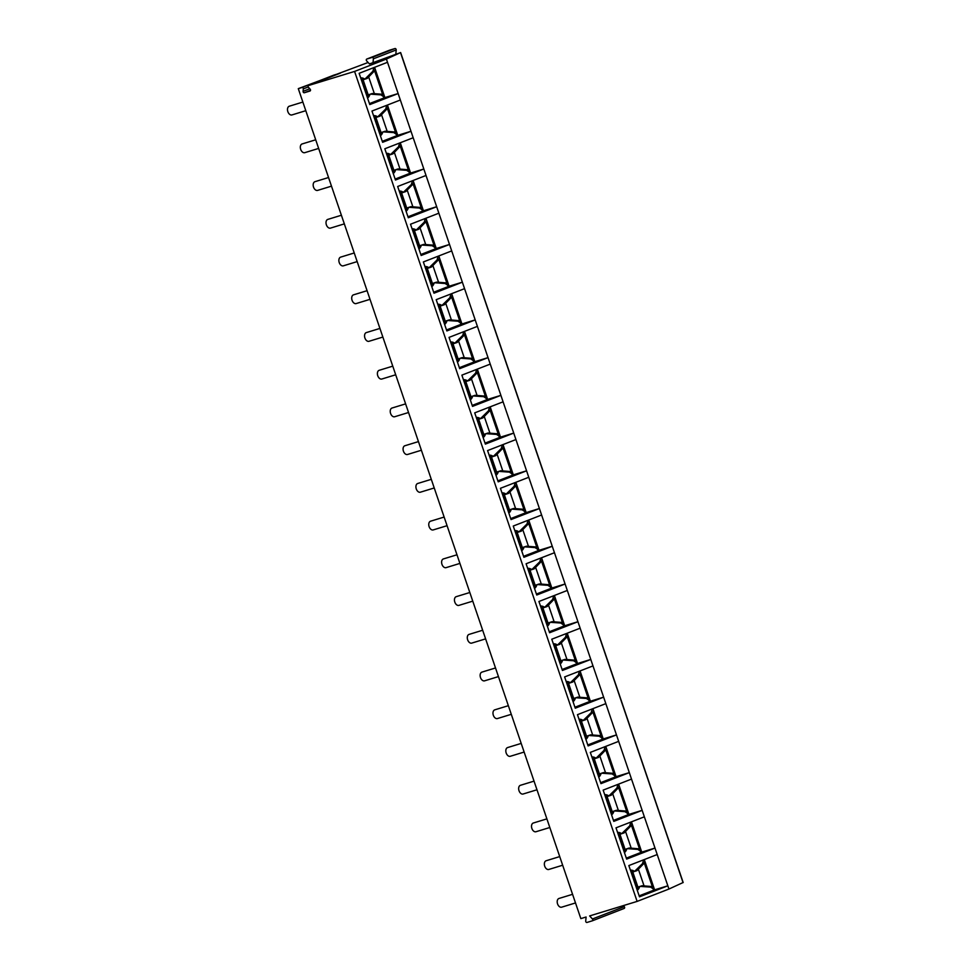 <?xml version="1.0" encoding="UTF-8"?>
<svg xmlns="http://www.w3.org/2000/svg" width="971" height="971" viewBox="0 0 971 971"><rect width="100%" height="100%" fill="white"/><g stroke="black" fill="none" stroke-linecap="round" stroke-linejoin="round"><path stroke-width="1.46" d="M592.371 920.799L624.098 908.455A1.141 0.862 -111.2 0 0 624.147 908.443L592.334 920.811A1.141 0.862 -111.2 0 0 592.334 920.811L586.982 922.45A1.141 0.862 -111.2 0 1 585.719 921.054L586.083 917.012L580.84 918.615L298.291 88.64L368.118 62.484M683.038 882.554L668.946 889.035L637.122 901.404L589.64 915.92L592.444 918.991L624.268 906.623L623.358 905.615M373.01 62.86L373.374 58.818A1.141 0.862 -111.2 0 0 372.111 57.423L366.82 59.049A1.141 0.862 -111.2 0 0 366.65 60.882L369.453 63.952L400.635 52.555L386.397 59.061L354.585 71.429L308.632 85.484A1.141 0.862 -111.2 0 0 308.462 87.317L310.15 89.174A1.141 0.862 -111.2 0 1 309.98 91.019L310.077 90.983M395.84 53.988L396.204 49.946A1.141 0.862 -111.2 0 0 394.942 48.55L389.638 50.164A1.141 0.862 -111.2 0 0 389.553 50.201M657.209 854.541L667.842 885.807L639.488 896.828L628.844 865.574L657.209 854.541L655 848.071L626.647 859.104L616.002 827.838L644.356 816.817L655 848.071L641.758 852.125L631.453 821.842M644.356 816.817L642.159 810.348L613.793 821.381L603.161 790.115L631.514 779.094L642.159 810.348L628.917 814.402L618.6 784.107M631.514 779.094L629.317 772.625L600.952 783.646L590.319 752.391L618.673 741.359L629.317 772.625L616.075 776.666L605.758 746.383M618.673 741.359L616.476 734.901L588.11 745.922L577.466 714.668L605.831 703.635L616.476 734.901L603.234 738.943L592.917 708.66M605.831 703.635L603.634 697.166L575.269 708.199L564.624 676.933L592.99 665.912L603.634 697.166L590.392 701.22L580.075 670.937M592.99 665.912L590.793 659.443L562.427 670.476L551.783 639.209L580.148 628.188L590.793 659.443L577.539 663.496L567.234 633.201M580.148 628.188L577.939 621.719L549.586 632.74L538.941 601.486L567.307 590.453L577.939 621.719L564.697 625.761L554.392 595.478M567.307 590.453L565.098 583.996L536.745 595.017L526.1 563.763L554.465 552.73L565.098 583.996L551.856 588.038L541.551 557.755M554.465 552.73L552.256 546.26L523.903 557.293L513.258 526.039L541.612 515.006L552.256 546.26L539.014 550.314L528.71 520.031M541.612 515.006L539.415 508.537L511.049 519.57L500.417 488.304L528.77 477.283L539.415 508.537L526.173 512.591L515.856 482.296M528.77 477.283L526.573 470.814L498.208 481.834L487.576 450.58L515.929 439.56L526.573 470.814L513.331 474.868L503.014 444.572M515.929 439.56L513.732 433.09L485.366 444.111L474.722 412.857L503.087 401.824L513.732 433.09L500.49 437.132L490.173 406.849M503.087 401.824L500.89 395.355L472.525 406.388L461.88 375.134L490.246 364.101L500.89 395.355L487.636 399.409L477.331 369.126M490.246 364.101L488.037 357.631L459.684 368.664L449.039 337.398L477.404 326.377L488.037 357.631L474.795 361.685L464.49 331.39M477.404 326.377L475.195 319.908L446.842 330.941L436.197 299.675L464.563 288.654L475.195 319.908L461.953 323.962L451.649 293.667M464.563 288.654L462.354 282.185L434.001 293.206L423.356 261.952L451.709 250.919L462.354 282.185L449.112 286.227L438.807 255.943M451.709 250.919L449.512 244.449L421.147 255.482L410.515 224.228L438.868 213.195L449.512 244.449L436.27 248.503L425.953 218.22M438.868 213.195L436.671 206.726L408.305 217.759L397.673 186.493L426.026 175.472L436.671 206.726L423.429 210.78L413.112 180.497M426.026 175.472L423.829 169.003L395.464 180.036L384.819 148.769L413.185 137.748L423.829 169.003L410.587 173.056L400.27 142.761M413.185 137.748L410.988 131.279L382.623 142.3L371.978 111.046L400.343 100.013L410.988 131.279L397.746 135.321L387.429 105.038M400.343 100.013L398.146 93.556L369.781 104.577L359.136 73.323L387.502 62.29L398.146 93.556L384.892 97.598L374.588 67.315M387.502 62.29L386.397 59.061M668.946 889.035L667.842 885.807L654.6 889.849L644.295 859.566M639.149 895.857L654.6 889.849M637.122 901.404L354.585 71.429M309.98 91.019L304.348 92.743A1.141 0.862 -111.2 0 1 303.086 91.347L303.304 88.895A1.141 0.862 -111.2 0 0 302.03 87.499L298.291 88.64M592.334 920.811A1.141 0.862 -111.2 0 0 592.444 918.991M340.36 73.141A1.141 0.862 68.8 0 1 340.445 73.104L333.854 75.119A1.141 0.862 68.8 0 1 334.667 75.35M292.089 114.894A4.552 2.962 -107 0 1 291.955 114.93A4.552 2.962 -107 0 1 287.817 111.544A4.552 2.962 -107 0 1 289.152 106.264A4.552 2.962 -107 0 1 289.285 106.215A4.552 2.962 -107 0 1 289.419 106.179M304.93 152.617A4.552 2.962 -107 0 1 304.797 152.665A4.552 2.962 -107 0 1 300.658 149.279A4.552 2.962 -107 0 1 301.993 143.987A4.552 2.962 -107 0 1 302.127 143.951A4.552 2.962 -107 0 1 302.272 143.914M317.772 190.34A4.552 2.962 -107 0 1 317.638 190.389A4.552 2.962 -107 0 1 313.499 187.002A4.552 2.962 -107 0 1 314.835 181.723A4.552 2.962 -107 0 1 314.968 181.674A4.552 2.962 -107 0 1 315.114 181.638M330.613 228.064A4.552 2.962 -107 0 1 330.48 228.112A4.552 2.962 -107 0 1 326.341 224.726A4.552 2.962 -107 0 1 327.676 219.446A4.552 2.962 -107 0 1 327.81 219.397A4.552 2.962 -107 0 1 327.955 219.361M343.455 265.799A4.552 2.962 -107 0 1 343.321 265.836A4.552 2.962 -107 0 1 339.195 262.449A4.552 2.962 -107 0 1 340.518 257.169A4.552 2.962 -107 0 1 340.663 257.121A4.552 2.962 -107 0 1 340.797 257.084M356.296 303.522A4.552 2.962 -107 0 1 356.163 303.571A4.552 2.962 -107 0 1 352.036 300.185A4.552 2.962 -107 0 1 353.371 294.893A4.552 2.962 -107 0 1 353.505 294.844A4.552 2.962 -107 0 1 353.638 294.808M369.15 341.246A4.552 2.962 -107 0 1 369.004 341.294A4.552 2.962 -107 0 1 364.878 337.908A4.552 2.962 -107 0 1 366.213 332.628A4.552 2.962 -107 0 1 366.346 332.58A4.552 2.962 -107 0 1 366.48 332.543M381.991 378.969A4.552 2.962 -107 0 1 381.858 379.018A4.552 2.962 -107 0 1 377.719 375.631A4.552 2.962 -107 0 1 379.054 370.352A4.552 2.962 -107 0 1 379.188 370.303A4.552 2.962 -107 0 1 379.321 370.267M394.833 416.705A4.552 2.962 -107 0 1 394.699 416.741A4.552 2.962 -107 0 1 390.56 413.355A4.552 2.962 -107 0 1 391.896 408.075A4.552 2.962 -107 0 1 392.029 408.026A4.552 2.962 -107 0 1 392.163 407.99M407.674 454.428A4.552 2.962 -107 0 1 407.541 454.477A4.552 2.962 -107 0 1 403.402 451.09A4.552 2.962 -107 0 1 404.737 445.798A4.552 2.962 -107 0 1 404.871 445.75A4.552 2.962 -107 0 1 405.016 445.713M420.516 492.151A4.552 2.962 -107 0 1 420.382 492.2A4.552 2.962 -107 0 1 416.243 488.814A4.552 2.962 -107 0 1 417.579 483.534A4.552 2.962 -107 0 1 417.712 483.485A4.552 2.962 -107 0 1 417.858 483.449M433.357 529.875A4.552 2.962 -107 0 1 433.224 529.923A4.552 2.962 -107 0 1 429.085 526.537A4.552 2.962 -107 0 1 430.42 521.257A4.552 2.962 -107 0 1 430.554 521.209A4.552 2.962 -107 0 1 430.699 521.172M446.199 567.598A4.552 2.962 -107 0 1 446.065 567.647A4.552 2.962 -107 0 1 441.939 564.26A4.552 2.962 -107 0 1 443.262 558.98A4.552 2.962 -107 0 1 443.407 558.932A4.552 2.962 -107 0 1 443.541 558.895M459.04 605.334A4.552 2.962 -107 0 1 458.907 605.382A4.552 2.962 -107 0 1 454.78 601.996A4.552 2.962 -107 0 1 456.115 596.704A4.552 2.962 -107 0 1 456.249 596.655A4.552 2.962 -107 0 1 456.382 596.619M471.894 643.057A4.552 2.962 -107 0 1 471.748 643.105A4.552 2.962 -107 0 1 467.621 639.719A4.552 2.962 -107 0 1 468.957 634.427A4.552 2.962 -107 0 1 469.09 634.391A4.552 2.962 -107 0 1 469.224 634.354M484.735 680.78A4.552 2.962 -107 0 1 484.602 680.829A4.552 2.962 -107 0 1 480.463 677.442A4.552 2.962 -107 0 1 481.798 672.163A4.552 2.962 -107 0 1 481.932 672.114A4.552 2.962 -107 0 1 482.065 672.078M497.577 718.504A4.552 2.962 -107 0 1 497.443 718.552A4.552 2.962 -107 0 1 493.304 715.166A4.552 2.962 -107 0 1 494.64 709.886A4.552 2.962 -107 0 1 494.773 709.837A4.552 2.962 -107 0 1 494.919 709.801M510.418 756.239A4.552 2.962 -107 0 1 510.285 756.288A4.552 2.962 -107 0 1 506.146 752.889A4.552 2.962 -107 0 1 507.481 747.609A4.552 2.962 -107 0 1 507.615 747.561A4.552 2.962 -107 0 1 507.76 747.524M523.26 793.962A4.552 2.962 -107 0 1 523.126 794.011A4.552 2.962 -107 0 1 518.987 790.625A4.552 2.962 -107 0 1 520.322 785.333A4.552 2.962 -107 0 1 520.456 785.296A4.552 2.962 -107 0 1 520.602 785.26M536.101 831.686A4.552 2.962 -107 0 1 535.968 831.734A4.552 2.962 -107 0 1 531.841 828.348A4.552 2.962 -107 0 1 533.164 823.068A4.552 2.962 -107 0 1 533.31 823.02A4.552 2.962 -107 0 1 533.443 822.983M548.943 869.409A4.552 2.962 -107 0 1 548.809 869.458A4.552 2.962 -107 0 1 544.682 866.071A4.552 2.962 -107 0 1 546.018 860.792A4.552 2.962 -107 0 1 546.151 860.743A4.552 2.962 -107 0 1 546.285 860.707M561.796 907.145A4.552 2.962 -107 0 1 561.651 907.181A4.552 2.962 -107 0 1 557.524 903.795A4.552 2.962 -107 0 1 558.859 898.515A4.552 2.962 -107 0 1 558.993 898.466A4.552 2.962 -107 0 1 559.126 898.43M366.82 59.049A1.141 0.862 -111.2 0 0 366.771 59.061L389.638 50.164L366.771 59.061M624.147 908.443A1.141 0.862 -111.2 0 0 624.268 906.623M369.453 103.606L384.892 97.598M360.702 77.898A10.827 7.04 -107 0 1 364.853 79.149L373.252 70.907M381.421 94.903L370.424 94.138M382.975 94.345L384.103 95.304L383.933 97.367A6.129 3.981 73 0 0 381.567 95.352L382.975 94.345L372.391 93.483L367.135 95.219L362.001 80.12L363.19 79.658A10.827 7.04 73 0 0 360.921 78.566M374.126 67.497L375.109 68.892L374.855 70.519L373.18 71.029L373.058 70.349A6.129 3.981 73 0 0 373.665 67.667M369.963 94.321A10.827 7.04 -107 0 1 367.56 98.059M374.855 70.519L367.256 78.396L362.001 80.12M365.157 79.027L367.256 78.396M367.244 97.149A10.827 7.04 73 0 0 368.3 94.855M363.19 79.658L364.853 79.149M382.295 141.329L397.746 135.321M373.544 115.622A10.827 7.04 -107 0 1 377.695 116.884L386.094 108.631M394.262 132.626L383.266 131.862M395.816 132.068L396.945 133.027L396.775 135.09A6.129 3.981 73 0 0 394.42 133.076L395.816 132.068L385.232 131.206L379.977 132.942L374.842 117.855L376.032 117.382A10.827 7.04 73 0 0 373.774 116.289M386.968 105.22L387.951 106.628L387.696 108.242L386.021 108.752L385.9 108.072A6.129 3.981 73 0 0 386.507 105.39M382.805 132.044A10.827 7.04 -107 0 1 380.401 135.782M387.696 108.242L380.098 116.119L374.842 117.855M378.01 116.763L380.098 116.119M380.098 134.872A10.827 7.04 73 0 0 381.142 132.578M376.032 117.382L377.695 116.884M395.136 179.065L410.587 173.056M386.385 153.345A10.827 7.04 -107 0 1 390.536 154.607L398.935 146.354M407.104 170.35L396.107 169.585M408.657 169.804L409.786 170.75L409.616 172.814A6.129 3.981 73 0 0 407.262 170.799L408.657 169.804L398.074 168.93L392.818 170.665L387.684 155.578L388.885 155.105A10.827 7.04 73 0 0 386.616 154.025M399.809 142.943L400.792 144.351L400.538 145.966L398.863 146.487L398.741 145.796A6.129 3.981 73 0 0 399.348 143.125M395.658 169.767A10.827 7.04 -107 0 1 393.243 173.506M400.538 145.966L392.939 153.843L387.684 155.578M390.852 154.486L392.939 153.843M392.939 172.595A10.827 7.04 73 0 0 393.983 170.301M388.885 155.105L390.536 154.607M407.978 216.788L423.429 210.78M399.227 191.069A10.827 7.04 -107 0 1 403.378 192.331L411.777 184.089M419.945 208.073L408.949 207.309M421.499 207.527L422.628 208.474L422.458 210.537A6.129 3.981 73 0 0 420.103 208.534L421.499 207.527L410.915 206.665L405.66 208.389L400.525 193.302L401.727 192.841A10.827 7.04 73 0 0 399.457 191.748M412.651 180.667L413.646 182.075L413.391 183.701L411.704 184.211L411.595 183.531A6.129 3.981 73 0 0 412.202 180.849M408.5 207.491A10.827 7.04 -107 0 1 406.084 211.241M413.391 183.701L405.781 191.566L400.525 193.302M403.693 192.209L405.781 191.566M405.781 210.319A10.827 7.04 73 0 0 406.837 208.037M401.727 192.841L403.378 192.331M420.819 254.511L436.27 248.503M412.068 228.804A10.827 7.04 -107 0 1 416.219 230.054L424.618 221.813M432.787 245.809L421.802 245.044M434.34 245.25L435.469 246.209L435.311 248.273A6.129 3.981 73 0 0 432.945 246.258L434.34 245.25L423.757 244.389L418.501 246.124L413.367 231.025L414.568 230.564A10.827 7.04 73 0 0 412.299 229.472M425.492 218.402L426.487 219.798L426.233 221.424L424.545 221.934L424.436 221.254A6.129 3.981 73 0 0 425.043 218.572M421.341 245.226A10.827 7.04 -107 0 1 418.938 248.964M426.233 221.424L418.622 229.302L413.367 231.025M416.535 229.933L418.622 229.302M418.622 248.042A10.827 7.04 73 0 0 419.678 245.76M414.568 230.564L416.219 230.054M433.661 292.235L449.112 286.227M424.91 266.527A10.827 7.04 -107 0 1 429.061 267.79L437.46 259.536M445.628 283.532L434.644 282.767M447.182 282.974L448.311 283.933L448.153 285.996A6.129 3.981 73 0 0 445.786 283.981L447.182 282.974L436.61 282.112L431.355 283.848L426.208 268.761L427.41 268.287A10.827 7.04 73 0 0 425.14 267.195M438.334 256.126L439.329 257.533L439.074 259.148L437.387 259.658L437.278 258.978A6.129 3.981 73 0 0 437.885 256.295M434.183 282.949A10.827 7.04 -107 0 1 431.779 286.688M439.074 259.148L431.464 267.025L426.208 268.761M429.376 267.668L431.464 267.025M431.464 285.777A10.827 7.04 73 0 0 432.52 283.483M427.41 268.287L429.061 267.79M446.502 329.958L461.953 323.962M437.751 304.251A10.827 7.04 -107 0 1 441.902 305.513L450.313 297.26M458.482 321.255L447.485 320.491M460.023 320.709L461.152 321.656L460.994 323.719A6.129 3.981 73 0 0 458.628 321.704L460.023 320.709L449.452 319.835L444.196 321.571L439.05 306.484L440.251 306.011A10.827 7.04 73 0 0 437.982 304.93M451.175 293.849L452.17 295.257L451.916 296.871L450.228 297.393L450.119 296.701A6.129 3.981 73 0 0 450.726 294.031M447.024 320.673A10.827 7.04 -107 0 1 444.621 324.411M451.916 296.871L444.305 304.748L439.05 306.484M442.218 305.392L444.305 304.748M444.305 323.501A10.827 7.04 73 0 0 445.361 321.207M440.251 306.011L441.902 305.513M459.356 367.693L474.795 361.685M450.605 341.974A10.827 7.04 -107 0 1 454.756 343.236L463.155 334.983M471.323 358.979L460.327 358.214M472.865 358.433L474.006 359.379L473.836 361.443A6.129 3.981 73 0 0 471.469 359.44L472.865 358.433L462.293 357.571L457.038 359.294L451.903 344.207L453.093 343.746A10.827 7.04 73 0 0 450.823 342.654M464.029 331.572L465.012 332.98L464.757 334.607L463.082 335.116L462.961 334.425A6.129 3.981 73 0 0 463.568 331.754M459.866 358.396A10.827 7.04 -107 0 1 457.462 362.147M464.757 334.607L457.159 342.472L451.903 344.207M455.059 343.115L457.159 342.472M457.147 361.224A10.827 7.04 73 0 0 458.203 358.942M453.093 343.746L454.756 343.236M472.197 405.417L487.636 399.409M463.446 379.71A10.827 7.04 -107 0 1 467.597 380.96L475.996 372.718M484.165 396.702L473.168 395.95M485.718 396.156L486.847 397.115L486.677 399.178A6.129 3.981 73 0 0 484.323 397.163L485.718 396.156L475.135 395.294L469.879 397.03L464.745 381.931L465.934 381.469A10.827 7.04 73 0 0 463.665 380.377M476.87 369.308L477.853 370.704L477.598 372.33L475.924 372.84L475.802 372.16A6.129 3.981 73 0 0 476.409 369.478M472.707 396.132A10.827 7.04 -107 0 1 470.304 399.87M477.598 372.33L470 380.207L464.745 381.931M467.901 380.838L470 380.207M469.988 398.947A10.827 7.04 73 0 0 471.044 396.666M465.934 381.469L467.597 380.96M485.039 443.14L500.49 437.132M476.288 417.433A10.827 7.04 -107 0 1 480.439 418.683L488.838 410.442M497.006 434.438L486.01 433.673M498.56 433.879L499.689 434.838L499.519 436.901A6.129 3.981 73 0 0 497.164 434.887L498.56 433.879L487.976 433.017L482.721 434.753L477.586 419.666L478.788 419.193A10.827 7.04 73 0 0 476.518 418.1M489.712 407.031L490.695 408.439L490.44 410.053L488.765 410.563L488.644 409.883A6.129 3.981 73 0 0 489.25 407.201M485.549 433.855A10.827 7.04 -107 0 1 483.145 437.593M490.44 410.053L482.842 417.931L477.586 419.666M480.754 418.562L482.842 417.931M482.842 436.683A10.827 7.04 73 0 0 483.886 434.389M478.788 419.193L480.439 418.683M497.88 480.863L513.331 474.868M489.129 455.156A10.827 7.04 -107 0 1 493.28 456.419L501.679 448.165M509.848 472.161L498.851 471.396M511.401 471.615L512.53 472.561L512.36 474.625A6.129 3.981 73 0 0 510.006 472.61L511.401 471.615L500.818 470.741L495.562 472.476L490.428 457.39L491.629 456.916A10.827 7.04 73 0 0 489.36 455.836M502.553 444.754L503.548 446.162L503.281 447.777L501.606 448.299L501.485 447.607A6.129 3.981 73 0 0 502.104 444.936M498.402 471.578A10.827 7.04 -107 0 1 495.987 475.317M503.281 447.777L495.683 455.654L490.428 457.39M493.596 456.297L495.683 455.654M495.683 474.406A10.827 7.04 73 0 0 496.727 472.112M491.629 456.916L493.28 456.419M510.722 518.599L526.173 512.591M501.971 492.88A10.827 7.04 -107 0 1 506.122 494.142L514.521 485.888M522.689 509.884L511.693 509.12M524.243 509.338L525.372 510.285L525.214 512.348A6.129 3.981 73 0 0 522.847 510.345L524.243 509.338L513.659 508.476L508.403 510.2L503.269 495.113L504.471 494.652A10.827 7.04 73 0 0 502.201 493.559M515.395 482.478L516.39 483.886L516.135 485.512L514.448 486.022L514.339 485.33A6.129 3.981 73 0 0 514.946 482.66M511.244 509.302A10.827 7.04 -107 0 1 508.84 513.052M516.135 485.512L508.525 493.377L503.269 495.113M506.437 494.021L508.525 493.377M508.525 512.13A10.827 7.04 73 0 0 509.581 509.836M504.471 494.652L506.122 494.142M523.563 556.322L539.014 550.314M514.812 530.615A10.827 7.04 -107 0 1 518.963 531.865L527.362 523.624M535.531 547.608L524.546 546.843M537.084 547.061L538.213 548.02L538.055 550.084A6.129 3.981 73 0 0 535.689 548.069L537.084 547.061L526.5 546.2L521.245 547.935L516.111 532.836L517.312 532.375A10.827 7.04 73 0 0 515.043 531.283M528.236 520.213L529.231 521.609L528.977 523.235L527.289 523.745L527.18 523.066A6.129 3.981 73 0 0 527.787 520.383M524.085 547.025A10.827 7.04 -107 0 1 521.682 550.775M528.977 523.235L521.366 531.113L516.111 532.836M519.279 531.744L521.366 531.113M521.366 549.853A10.827 7.04 73 0 0 522.422 547.571M517.312 532.375L518.963 531.865M536.405 594.046L551.856 588.038M527.654 568.338A10.827 7.04 -107 0 1 531.805 569.589L540.216 561.347M548.372 585.343L537.388 584.578M549.926 584.785L551.055 585.744L550.897 587.807A6.129 3.981 73 0 0 548.53 585.792L549.926 584.785L539.354 583.923L534.099 585.659L528.952 570.56L530.154 570.098A10.827 7.04 73 0 0 527.884 569.006M541.078 557.937L542.073 559.345L541.818 560.959L540.131 561.469L540.022 560.789A6.129 3.981 73 0 0 540.629 558.107M536.927 584.76A10.827 7.04 -107 0 1 534.523 588.499M541.818 560.959L534.208 568.836L528.952 570.56M532.12 569.467L534.208 568.836M534.208 587.589A10.827 7.04 73 0 0 535.264 585.295M530.154 570.098L531.805 569.589M549.258 631.769L564.697 625.761M540.495 606.062A10.827 7.04 -107 0 1 544.658 607.324L553.057 599.071M561.226 623.066L550.229 622.302M562.767 622.52L563.908 623.467L563.738 625.53A6.129 3.981 73 0 0 561.372 623.516L562.767 622.52L552.196 621.646L546.94 623.382L541.794 608.295L542.995 607.822A10.827 7.04 73 0 0 540.726 606.729M553.931 595.66L554.914 597.068L554.659 598.682L552.985 599.204L552.863 598.512A6.129 3.981 73 0 0 553.47 595.842M549.768 622.484A10.827 7.04 -107 0 1 547.365 626.222M554.659 598.682L547.061 606.559L541.794 608.295M544.962 607.203L547.061 606.559M547.049 625.312A10.827 7.04 73 0 0 548.105 623.018M542.995 607.822L544.658 607.324M562.1 669.505L577.539 663.496M553.349 643.785A10.827 7.04 -107 0 1 557.5 645.047L565.899 636.794M574.067 660.79L563.071 660.025M575.609 660.244L576.75 661.19L576.58 663.254A6.129 3.981 73 0 0 574.213 661.239L575.609 660.244L565.037 659.382L559.782 661.105L554.647 646.018L555.837 645.557A10.827 7.04 73 0 0 553.567 644.465M566.773 633.383L567.756 634.791L567.501 636.406L565.826 636.927L565.705 636.236A6.129 3.981 73 0 0 566.311 633.565M562.61 660.207A10.827 7.04 -107 0 1 560.206 663.946M567.501 636.406L559.903 644.283L554.647 646.018M557.803 644.926L559.903 644.283M559.891 663.035A10.827 7.04 73 0 0 560.947 660.741M555.837 645.557L557.5 645.047M574.941 707.228L590.392 701.22M566.19 681.521A10.827 7.04 -107 0 1 570.341 682.771L578.74 674.529M586.909 698.513L575.912 697.748M588.462 697.967L589.591 698.914L589.421 700.989A6.129 3.981 73 0 0 587.067 698.974L588.462 697.967L577.879 697.105L572.623 698.829L567.489 683.742L568.678 683.281A10.827 7.04 73 0 0 566.421 682.188M579.614 671.107L580.597 672.515L580.342 674.141L578.667 674.651L578.546 673.971A6.129 3.981 73 0 0 579.153 671.289M575.451 697.931A10.827 7.04 -107 0 1 573.048 701.681M580.342 674.141L572.744 682.006L567.489 683.742M570.645 682.649L572.744 682.006M572.744 700.759A10.827 7.04 73 0 0 573.788 698.477M568.678 683.281L570.341 682.771M587.783 744.951L603.234 738.943M579.032 719.244A10.827 7.04 -107 0 1 583.183 720.494L591.582 712.253M599.75 736.249L588.754 735.484M601.304 735.69L602.433 736.649L602.263 738.713A6.129 3.981 73 0 0 599.908 736.698L601.304 735.69L590.72 734.829L585.464 736.564L580.33 721.465L581.532 721.004A10.827 7.04 73 0 0 579.262 719.912M592.456 708.842L593.439 710.238L593.184 711.864L591.509 712.374L591.388 711.694A6.129 3.981 73 0 0 591.994 709.012M588.292 735.666A10.827 7.04 -107 0 1 585.889 739.404M593.184 711.864L585.586 719.742L580.33 721.465M583.498 720.373L585.586 719.742M585.586 738.494A10.827 7.04 73 0 0 586.63 736.2M581.532 721.004L583.183 720.494M600.624 782.675L616.075 776.666M591.873 756.967A10.827 7.04 -107 0 1 596.024 758.23L604.423 749.976M612.592 773.972L601.595 773.207M614.145 773.414L615.274 774.373L615.104 776.436A6.129 3.981 73 0 0 612.75 774.421L614.145 773.414L603.561 772.552L598.306 774.288L593.172 759.201L594.373 758.727A10.827 7.04 73 0 0 592.104 757.635M605.297 746.565L606.292 747.973L606.038 749.588L604.35 750.11L604.241 749.418A6.129 3.981 73 0 0 604.848 746.748M601.146 773.389A10.827 7.04 -107 0 1 598.731 777.128M606.038 749.588L598.427 757.465L593.172 759.201M596.34 758.108L598.427 757.465M598.427 776.217A10.827 7.04 73 0 0 599.471 773.923M594.373 758.727L596.024 758.23M613.466 820.41L628.917 814.402M604.715 794.691A10.827 7.04 -107 0 1 608.866 795.953L617.265 787.699M625.433 811.695L614.437 810.931M626.987 811.149L628.116 812.096L627.958 814.159A6.129 3.981 73 0 0 625.591 812.144L626.987 811.149L616.403 810.275L611.147 812.011L606.013 796.924L607.215 796.463A10.827 7.04 73 0 0 604.945 795.37M618.139 784.289L619.134 785.697L618.879 787.311L617.192 787.833L617.083 787.141A6.129 3.981 73 0 0 617.69 784.471M613.988 811.113A10.827 7.04 -107 0 1 611.584 814.851M618.879 787.311L611.269 795.188L606.013 796.924M609.181 795.832L611.269 795.188M611.269 813.941A10.827 7.04 73 0 0 612.325 811.647M607.215 796.463L608.866 795.953M626.307 858.133L641.758 852.125M617.556 832.426A10.827 7.04 -107 0 1 621.707 833.676L630.106 825.435M638.275 849.419L627.29 848.654M639.828 848.872L640.957 849.819L640.799 851.883A6.129 3.981 73 0 0 638.433 849.88L639.828 848.872L629.257 848.011L624.001 849.734L618.855 834.647L620.056 834.186A10.827 7.04 73 0 0 617.787 833.094M630.98 822.012L631.975 823.42L631.72 825.047L630.033 825.556L629.924 824.877A6.129 3.981 73 0 0 630.531 822.194M626.829 848.836A10.827 7.04 -107 0 1 624.426 852.587M631.72 825.047L624.11 832.912L618.855 834.647M622.023 833.555L624.11 832.912M624.11 851.664A10.827 7.04 73 0 0 625.166 849.382M620.056 834.186L621.707 833.676M630.397 870.15A10.827 7.04 -107 0 1 634.548 871.4L642.96 863.158M651.128 887.154L640.132 886.389M652.67 886.596L653.799 887.555L653.641 889.618A6.129 3.981 73 0 0 651.274 887.603L652.67 886.596L642.098 885.734L636.842 887.47L631.696 872.371L632.898 871.909A10.827 7.04 73 0 0 630.628 870.817M643.822 859.748L644.817 861.143L644.562 862.77L642.875 863.28L642.766 862.6A6.129 3.981 73 0 0 643.372 859.918M639.671 886.572A10.827 7.04 -107 0 1 637.267 890.31M644.562 862.77L636.952 870.647L631.696 872.371M634.864 871.278L636.952 870.647M636.952 889.4A10.827 7.04 73 0 0 638.008 887.106M632.898 871.909L634.548 871.4M683.062 882.615L400.513 52.628M303.304 88.895L308.232 86.977M333.854 75.119L302.03 87.499M340.445 73.104L308.632 85.484M304.348 92.743L310.502 90.339M303.086 91.347L309.761 88.749M372.111 57.423L394.942 48.55M373.374 58.818L396.204 49.946M363.081 79.792L368.215 94.879M368.725 77.11L374.308 93.507M374.6 70.81L382.598 94.308M375.923 117.515L381.057 132.602M381.567 114.833L387.15 131.231M387.441 108.534L395.44 132.032M388.764 155.239L393.91 170.326M394.408 152.568L399.991 168.966M400.295 146.257L408.281 169.755M401.606 192.962L406.752 208.061M407.262 190.292L412.845 206.689M413.136 183.992L421.135 207.478M414.459 230.697L419.593 245.784M420.103 228.015L425.686 244.413M425.978 221.716L433.976 245.202M427.301 268.421L432.435 283.508M432.945 265.738L438.528 282.136M438.819 259.439L446.818 282.937M440.142 306.144L445.276 321.231M445.786 303.462L451.369 319.872M451.661 297.162L459.659 320.661M452.984 343.868L458.118 358.967M458.628 341.197L464.211 357.595M464.502 334.898L472.501 358.384M465.825 381.603L470.959 396.69M471.469 378.921L477.052 395.318M477.344 372.621L485.342 396.107M478.667 419.326L483.801 434.413M484.311 416.644L489.894 433.042M490.185 410.345L498.184 433.843M491.508 457.05L496.654 472.137M497.164 454.367L502.735 470.777M503.039 448.068L511.025 471.566M504.35 494.773L509.496 509.872M510.006 492.103L515.589 508.501M515.88 485.791L523.879 509.29M517.203 532.509L522.337 547.595M522.847 529.826L528.43 546.224M528.722 523.527L536.72 547.013M530.045 570.232L535.179 585.319M535.689 567.55L541.272 583.947M541.563 561.25L549.562 584.748M542.886 607.955L548.02 623.042M548.53 605.273L554.113 621.671M554.405 598.973L562.403 622.472M555.728 645.679L560.862 660.778M561.372 643.008L566.955 659.406M567.246 636.697L575.245 660.195M568.569 683.402L573.703 698.501M574.213 680.732L579.796 697.129M580.088 674.432L588.086 697.918M581.411 721.137L586.557 736.224M587.054 718.455L592.638 734.853M592.929 712.156L600.928 735.654M594.252 758.861L599.398 773.948M599.908 756.178L605.479 772.576M605.783 749.879L613.781 773.377M607.106 796.584L612.24 811.671M612.75 793.914L618.333 810.312M618.624 787.602L626.623 811.101M619.947 834.307L625.081 849.407M625.591 831.637L631.174 848.035M631.466 825.338L639.464 848.824M632.789 872.043L637.923 887.13M638.433 869.361L644.016 885.758M644.307 863.061L652.306 886.547M400.635 52.555L683.183 882.542M340.396 73.128L308.584 85.497M302.867 102.064L289.285 106.215M305.804 110.694L291.955 114.93M315.709 139.788L302.127 143.951M318.646 148.429L304.797 152.665M328.55 177.523L314.968 181.674M331.487 186.153L317.638 190.389M341.391 215.246L327.81 219.397M344.329 223.876L330.48 228.112M354.233 252.97L340.663 257.121M357.182 261.6L343.321 265.836M367.087 290.693L353.505 294.844M370.024 299.335L356.163 303.571M379.928 328.429L366.346 332.58M382.865 337.058L369.004 341.294M392.77 366.152L379.188 370.303M395.707 374.782L381.858 379.018M405.611 403.875L392.029 408.026M408.548 412.505L394.699 416.741M418.452 441.599L404.871 445.75M421.39 450.241L407.541 454.477M431.294 479.334L417.712 483.485M434.231 487.964L420.382 492.2M444.135 517.058L430.554 521.209M447.073 525.687L433.224 529.923M456.977 554.781L443.407 558.932M459.926 563.411L446.065 567.647M469.83 592.504L456.249 596.655M472.768 601.146L458.907 605.382M482.672 630.24L469.09 634.391M485.609 638.869L471.748 643.105M495.513 667.963L481.932 672.114M498.451 676.593L484.602 680.829M508.355 705.686L494.773 709.837M511.292 714.316L497.443 718.552M521.196 743.41L507.615 747.561M524.134 752.052L510.285 756.288M534.038 781.133L520.456 785.296M536.975 789.775L523.126 794.011M546.879 818.869L533.31 823.02M549.829 827.498L535.968 831.734M559.733 856.592L546.151 860.743M562.67 865.222L548.809 869.458M572.574 894.315L558.993 898.466M575.512 902.945L561.651 907.181M375.109 68.892L384.103 95.304M387.951 106.628L396.945 133.027M400.792 144.351L409.786 170.75M413.646 182.075L422.628 208.474M426.487 219.798L435.469 246.209M439.329 257.533L448.311 283.933M452.17 295.257L461.152 321.656M465.012 332.98L474.006 359.379M477.853 370.704L486.847 397.115M490.695 408.439L499.689 434.838M503.536 446.162L512.53 472.561M516.39 483.886L525.372 510.285M529.231 521.609L538.213 548.02M542.073 559.345L551.055 585.744M554.914 597.068L563.896 623.467M567.756 634.791L576.75 661.19M580.597 672.515L589.591 698.926M593.439 710.25L602.433 736.649M606.28 747.973L615.274 774.373M619.134 785.697L628.116 812.096M631.975 823.42L640.957 849.819M644.817 861.143L653.799 887.555"/></g></svg>
